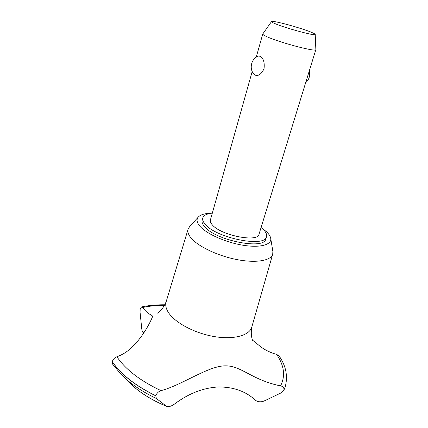 <?xml version="1.0" encoding="UTF-8"?>
<svg xmlns="http://www.w3.org/2000/svg" width="428" height="428" viewBox="0 0 428 428"><rect width="100%" height="100%" fill="white"/><g stroke="black" fill="none" stroke-linecap="round" stroke-linejoin="round"><path stroke-width="0.64" d="M212.315 213.139C206.831 213.706 203.653 215.316 202.786 217.964L202.144 220.265C201.652 222.132 202.487 224.283 204.654 226.722C215.755 240.595 264.606 250.123 265.767 238.99L266.478 236.711C267.083 234.501 265.922 231.981 262.985 229.157L261.08 227.509M202.786 217.964C202.289 219.821 203.134 221.961 205.312 224.384C216.445 238.187 265.344 247.769 266.478 236.711M189.518 226.776L188.085 229.221C187.341 231.767 188.341 234.699 191.091 238.016C198.153 246.512 217.911 255.939 237.01 259.598C256.131 263.3 271.01 260.684 272.727 254.13L272.866 251.471L270.726 238.375C270.373 236.304 268.961 234.089 266.494 231.73L261.096 227.519M212.293 213.139C205.365 213.235 200.7 214.54 198.298 217.06C196.211 219.494 196.794 222.592 200.042 226.348C206.708 233.956 225.695 242.419 242.879 245.212C260.101 248.069 271.871 244.821 270.726 238.375M188.085 229.221L166.128 301.836C165.16 305.105 165.978 308.738 168.573 312.724C175.234 322.937 194.981 333.391 214.471 336.606C233.977 339.875 249.551 335.461 251.798 327.051L272.727 254.13M224.732 365.854C241.189 365.287 251.273 379.866 280.559 385.885C283.154 386.425 284.262 387.848 283.876 390.17L281.233 392.818L264.14 401.004C260.689 402.32 257.768 402.042 255.382 400.169C245.726 391.262 233.319 386.859 218.162 386.966C202.861 387.918 188.224 393.68 174.255 404.235C171.366 406.274 168.809 406.98 166.578 406.343L156.364 398.489L155.755 395.729C156.803 393.145 158.563 391.454 161.04 390.652C182.077 385.034 207.719 366.234 224.732 365.854M280.559 385.885C285.556 376.11 284.245 365.603 276.622 354.373C271.127 352.929 265.981 350.527 261.192 347.172L252.472 340.083M144.215 332.23L143.46 332.476C142.572 332.545 141.989 331.138 141.705 328.244L140.074 312.301L140.17 308.866L141.572 306.913L142.679 307.481C149.014 316.019 153.122 314.543 152.427 316.95C151.549 319.176 144.536 335.654 130.808 348.365C126.586 352.158 121.948 354.956 116.887 356.759C125.597 369.557 140.314 380.85 161.04 390.652M315.211 34.422C315.174 34.074 314.099 33.448 311.996 32.549C302.013 28.157 271.71 19.902 271.534 21.566C271.379 21.849 272.262 22.416 274.193 23.278C283.689 27.67 316.586 36.573 315.211 34.422L315.853 49.595L258.994 234.276C258.057 242.692 221.083 235.47 212.4 224.973C210.678 223.084 210.004 221.415 210.394 219.971L252.204 71.476M315.853 49.595C316.811 52.489 277.034 41.891 265.879 36.214C263.702 35.155 262.664 34.411 262.771 33.973L271.534 21.566M254.243 74.515C248.764 69.106 251.118 58.566 258.432 56.052L260.197 56.261C263.461 58.283 264.739 62.435 264.039 68.726C261.337 74.312 258.287 76.414 254.879 75.028L254.243 74.509M116.887 356.759C114.667 357.605 113.115 359.231 112.243 361.633L112.543 364.051L121.199 374.527C130.107 383.525 141.829 391.513 156.364 398.489M164.459 305.292C156.664 305.314 149.404 306.041 142.679 307.481M283.876 390.17L285.171 387.008C288.071 376.292 286.043 365.94 279.088 355.952L276.622 354.373M112.243 361.633C120.996 374.393 135.499 385.756 155.755 395.729M112.222 361.719C120.974 374.479 135.478 385.842 155.728 395.814M283.85 390.25L285.037 387.399M112.81 364.362L121.199 374.527M166.578 406.343C151.196 399.966 138.784 392.043 129.342 382.579C138.501 391.791 150.72 399.608 165.994 406.022M251.878 326.767C250.011 336.183 253.189 341.94 253.082 341.384L252.884 341.046M305.651 82.748C309.15 79.549 310.348 75.649 309.251 71.048M256.228 57.192L262.771 33.973M141.572 306.913C148.784 305.432 156.509 304.715 164.743 304.773M157.67 312.948L157.226 313.173C156.851 313.59 162.688 310.455 166.225 301.515M129.342 382.579L122.702 376.014M284.508 388.785L283.743 390.48M198.298 217.06L189.401 226.904"/></g></svg>
